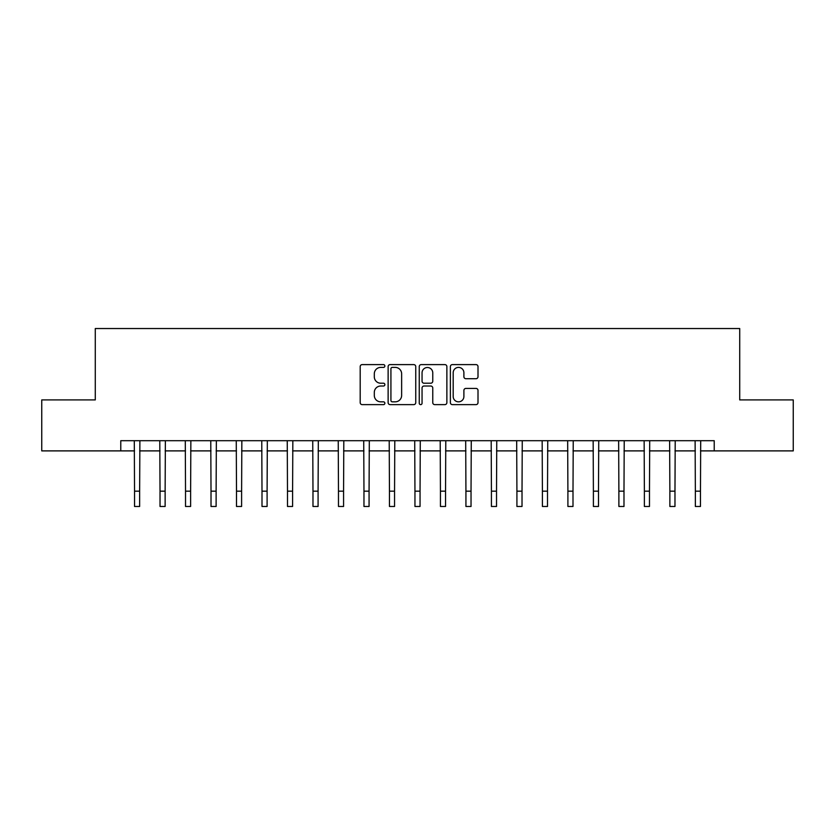 <?xml version="1.0" encoding="UTF-8"?>
<svg xmlns="http://www.w3.org/2000/svg" width="835" height="835" viewBox="0 0 835 835"><rect width="100%" height="100%" fill="white"/><g stroke="black" fill="none" stroke-linecap="round" stroke-linejoin="round"><path stroke-width="1.25" d="M384.872 366.001A1.399 1.399 0 0 0 383.474 364.603L362.202 364.603A2.004 2.004 0 0 0 360.198 366.596L360.198 402.627A2.004 2.004 0 0 0 362.202 404.631L383.474 404.631A1.399 1.399 0 0 0 384.872 403.232A1.399 1.399 0 0 0 383.474 401.833L380.718 401.833A6.409 6.409 0 0 1 374.31 395.425L374.31 392.419A6.409 6.409 0 0 1 380.718 386.02L383.474 386.02A1.399 1.399 0 0 0 384.872 384.611A1.399 1.399 0 0 0 383.474 383.213L380.718 383.213A6.409 6.409 0 0 1 374.31 376.804L374.31 373.809A6.409 6.409 0 0 1 380.718 367.4L383.474 367.4A1.399 1.399 0 0 0 384.872 366.001M476.002 378.714A2.004 2.004 0 0 0 478.006 376.71L478.006 366.596A2.004 2.004 0 0 0 476.002 364.603L452.382 364.603A2.004 2.004 0 0 0 450.378 366.596L450.378 402.627A2.004 2.004 0 0 0 452.382 404.631L476.002 404.631A2.004 2.004 0 0 0 478.006 402.627L478.006 390.425A2.004 2.004 0 0 0 476.002 388.421L465.888 388.421A2.004 2.004 0 0 0 463.895 390.425L463.895 396.479A5.354 5.354 0 0 1 458.54 401.833A5.354 5.354 0 0 1 453.186 396.479L453.186 372.754A5.354 5.354 0 0 1 458.54 367.4A5.354 5.354 0 0 1 463.895 372.754L463.895 376.71A2.004 2.004 0 0 0 465.888 378.714L476.002 378.714M120.772 450.89L41.75 450.89L41.75 399.913L95.284 399.913L95.284 328.531L739.716 328.531L739.716 399.913L793.25 399.913L793.25 450.89L714.228 450.89L714.228 440.703L120.772 440.703L120.772 450.89L134.539 450.89M415.746 366.596A2.004 2.004 0 0 0 413.742 364.603L390.122 364.603A2.004 2.004 0 0 0 388.129 366.596L388.129 402.627A2.004 2.004 0 0 0 390.122 404.631L413.742 404.631A2.004 2.004 0 0 0 415.746 402.627L415.746 366.596M421.257 364.603L444.878 364.603A2.004 2.004 0 0 1 446.871 366.596L446.871 402.627A2.004 2.004 0 0 1 444.878 404.631L434.764 404.631A2.004 2.004 0 0 1 432.76 402.627L432.76 388.014A2.004 2.004 0 0 0 430.766 386.02L424.055 386.02A2.004 2.004 0 0 0 422.051 388.014L422.051 403.232A1.399 1.399 0 0 1 420.652 404.631A1.399 1.399 0 0 1 419.253 403.232L419.253 366.596A2.004 2.004 0 0 1 421.257 364.603M139.643 450.89L160.028 450.89M165.132 450.89L185.527 450.89M190.62 450.89L211.015 450.89M216.119 450.89L236.503 450.89M241.607 450.89L262.002 450.89M267.096 450.89L287.49 450.89M292.594 450.89L312.979 450.89M318.083 450.89L338.478 450.89M343.571 450.89L363.966 450.89M369.07 450.89L389.454 450.89M394.558 450.89L414.953 450.89M420.047 450.89L440.442 450.89M445.546 450.89L465.93 450.89M471.034 450.89L491.429 450.89M496.522 450.89L516.917 450.89M522.021 450.89L542.406 450.89M547.509 450.89L567.904 450.89M572.998 450.89L593.393 450.89M598.497 450.89L618.881 450.89M623.985 450.89L644.38 450.89M649.473 450.89L669.868 450.89M674.972 450.89L695.357 450.89M700.461 450.89L714.228 450.89M392.325 367.4A1.399 1.399 0 0 0 390.926 368.799L390.926 400.424A1.399 1.399 0 0 0 392.325 401.833L395.226 401.833A6.409 6.409 0 0 0 401.635 395.425L401.635 373.809A6.409 6.409 0 0 0 395.226 367.4L392.325 367.4M432.76 372.859A5.354 5.354 0 0 0 427.405 367.504A5.354 5.354 0 0 0 422.051 372.859L422.051 381.209A2.004 2.004 0 0 0 424.055 383.213L430.766 383.213A2.004 2.004 0 0 0 432.76 381.209L432.76 372.859M134.299 440.703L134.539 491.168L139.643 491.168L139.883 440.703M134.539 491.168L134.539 506.469L139.643 506.469L139.643 491.168M159.788 440.703L160.028 491.168L165.132 491.168L165.372 440.703M160.028 491.168L160.028 506.469L165.132 506.469L165.132 491.168M185.286 440.703L185.527 491.168L190.62 491.168L190.86 440.703M185.527 491.168L185.527 506.469L190.62 506.469L190.62 491.168M210.775 440.703L211.015 491.168L216.119 491.168L216.359 440.703M211.015 491.168L211.015 506.469L216.119 506.469L216.119 491.168M236.263 440.703L236.503 491.168L241.607 491.168L241.847 440.703M236.503 491.168L236.503 506.469L241.607 506.469L241.607 491.168M261.762 440.703L262.002 491.168L267.096 491.168L267.336 440.703M262.002 491.168L262.002 506.469L267.096 506.469L267.096 491.168M287.25 440.703L287.49 491.168L292.594 491.168L292.834 440.703M287.49 491.168L287.49 506.469L292.594 506.469L292.594 491.168M312.739 440.703L312.979 491.168L318.083 491.168L318.323 440.703M312.979 491.168L312.979 506.469L318.083 506.469L318.083 491.168M338.238 440.703L338.478 491.168L343.571 491.168L343.811 440.703M338.478 491.168L338.478 506.469L343.571 506.469L343.571 491.168M363.726 440.703L363.966 491.168L369.07 491.168L369.31 440.703M363.966 491.168L363.966 506.469L369.07 506.469L369.07 491.168M389.214 440.703L389.454 491.168L394.558 491.168L394.798 440.703M389.454 491.168L389.454 506.469L394.558 506.469L394.558 491.168M414.713 440.703L414.953 491.168L420.047 491.168L420.287 440.703M414.953 491.168L414.953 506.469L420.047 506.469L420.047 491.168M440.202 440.703L440.442 491.168L445.546 491.168L445.786 440.703M440.442 491.168L440.442 506.469L445.546 506.469L445.546 491.168M465.69 440.703L465.93 491.168L471.034 491.168L471.274 440.703M465.93 491.168L465.93 506.469L471.034 506.469L471.034 491.168M491.189 440.703L491.429 491.168L496.522 491.168L496.762 440.703M491.429 491.168L491.429 506.469L496.522 506.469L496.522 491.168M516.677 440.703L516.917 491.168L522.021 491.168L522.261 440.703M516.917 491.168L516.917 506.469L522.021 506.469L522.021 491.168M542.166 440.703L542.406 491.168L547.509 491.168L547.75 440.703M542.406 491.168L542.406 506.469L547.509 506.469L547.509 491.168M567.664 440.703L567.904 491.168L572.998 491.168L573.238 440.703M567.904 491.168L567.904 506.469L572.998 506.469L572.998 491.168M593.153 440.703L593.393 491.168L598.497 491.168L598.737 440.703M593.393 491.168L593.393 506.469L598.497 506.469L598.497 491.168M618.641 440.703L618.881 491.168L623.985 491.168L624.225 440.703M618.881 491.168L618.881 506.469L623.985 506.469L623.985 491.168M644.14 440.703L644.38 491.168L649.473 491.168L649.713 440.703M644.38 491.168L644.38 506.469L649.473 506.469L649.473 491.168M669.628 440.703L669.868 491.168L674.972 491.168L675.212 440.703M669.868 491.168L669.868 506.469L674.972 506.469L674.972 491.168M695.117 440.703L695.357 491.168L700.461 491.168L700.701 440.703M695.357 491.168L695.357 506.469L700.461 506.469L700.461 491.168"/></g></svg>
